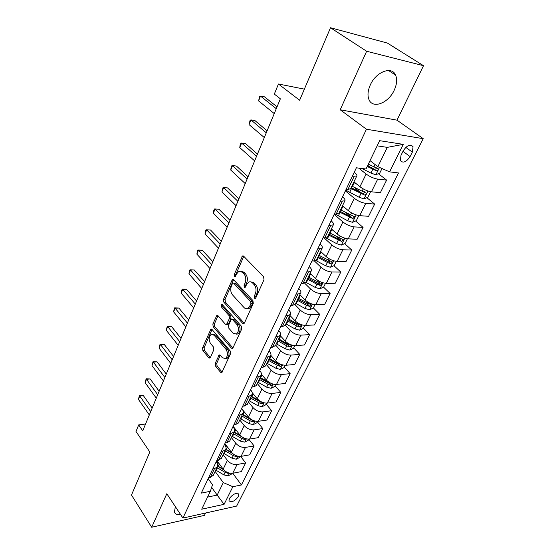 <?xml version="1.0" encoding="UTF-8"?>
<svg xmlns="http://www.w3.org/2000/svg" width="555" height="555" viewBox="0 0 555 555"><rect width="100%" height="100%" fill="white"/><g stroke="black" fill="none" stroke-linecap="round" stroke-linejoin="round"><path stroke-width="0.83" d="M254.488 298.201L255.349 298.389L255.8 297.862L263.986 279.748L263.625 276.841L243.666 256.209L242.542 255.98L234.154 274.642L234.39 276.598L235.174 276.772L236.617 273.934L238.733 271.43L242.362 272.207L243.978 273.913C245.934 276.466 246.302 279.484 245.081 282.967L244.061 285.27L244.304 287.254L245.123 287.435L246.593 284.59L248.696 282.12C250.034 281.461 251.304 281.732 252.497 282.925L254.162 284.68C256.174 287.289 256.549 290.355 255.286 293.873L254.245 296.19L254.488 298.201M175.366 506.646L174.443 512.036C175.255 514.187 177.336 515.075 180.694 514.686M394.216 90.208C396.874 84.388 397.338 79.372 395.611 75.147C391.969 65.712 375.957 71.782 370.275 85.012C367.764 90.722 367.341 95.606 368.992 99.65C372.731 109.21 388.451 103.161 394.216 90.208M238.352 496.642L238.726 494.415C236.166 492.5 233.044 493.888 229.361 498.57L229 500.77C231.567 502.684 234.689 501.311 238.352 496.642M215.208 363.345L215.527 366.085L220.585 372.301L221.771 372.634L230.533 353.771L230.2 350.975L211.996 329.441L210.9 329.15L202.561 347.86L202.873 350.545L208.777 357.795L209.901 358.114L210.421 357.482L213.807 349.782L213.488 347.048L210.505 343.455C208.513 339.847 208.729 336.829 211.136 334.422L214.098 335.213L226.045 349.407C228.105 353.042 227.925 356.095 225.496 358.558L222.333 357.704L220.335 355.297L219.176 354.985L215.208 363.345L216.769 363.22L217.088 365.953L222.153 372.162L220.585 372.301M366.633 51.254L340.201 109.779L396.978 120.164L423.507 65.698L366.633 51.254L330.509 27.75L299.631 100.254L278.45 84.013L274.323 94.086L280.365 98.825L142.732 430.833L138.694 424.901L136.003 431.471L149.822 451.992L131.493 495.032L151.681 527.25L204.448 515.373L205.6 513.007M340.201 109.779L366.453 129.225L182.928 518.065L166.812 493.735L151.681 527.25M242.66 323.35L243.874 323.634L244.471 322.934L253.274 303.439L252.927 300.574L233.537 279.63L232.42 279.38L223.485 299.374L223.811 302.128L242.66 323.35L244.242 323.281L225.379 302.093L223.811 302.128M241.716 329.025L232.642 348.533L231.442 348.228L213.175 326.722L212.856 324.002L216.852 315.393L217.955 315.67L225.351 324.21L226.502 324.495L229.437 318.452L229.104 315.677L221.32 306.832L221.514 304.404L222.291 304.591L241.376 326.187L241.716 329.025M330.509 27.75L387.376 43.068L423.507 65.698M403.256 150.787L401.015 155.275L400.328 160.561C403.034 163.468 406.288 162.136 410.096 156.579L412.344 152.132L413.052 146.742C410.346 143.828 407.079 145.181 403.256 150.787M366.453 129.225L423.215 138.674L236.652 506.077L182.928 518.065M403.263 144.362L389.582 171.856L377.844 166.687L387.293 147.366L403.263 144.362L379.662 140.679L366.002 168.977L356.379 167.804L201.257 493.138L210.366 491.286L212.489 484.737L208.16 478.674M232.725 473.255L241.425 484.966L398.504 172.945L389.582 171.856M241.425 484.966L232.857 486.707L224.088 504.322L201.708 509.212L210.366 491.286M396.978 120.164L423.215 138.674M145.563 423.999L138.694 424.901M304.369 89.14L278.45 84.013M387.293 147.366L377.164 145.847M377.844 166.687L370.025 160.638M211.649 487.332L217.172 495.088L223.276 482.607L215.146 471.417M240.655 456.418L245.65 462.946L241.328 471.618L232.746 473.248C229.035 473.595 225.843 472.222 223.166 469.142L216.873 460.601M245.65 462.946L237.054 464.514C233.329 464.833 230.11 463.46 227.411 460.379L223.159 454.691M248.772 439.171L254.114 445.963L249.681 454.85L241.071 456.356C237.339 456.654 234.106 455.267 231.379 452.193L224.872 443.612M254.114 445.963L245.483 447.406C241.737 447.677 238.483 446.282 235.729 443.216L231.373 437.562M257.319 421.814L262.786 428.564L258.248 437.666L249.604 439.047C245.851 439.289 242.577 437.881 239.788 434.822L233.128 426.296M262.786 428.564L254.128 429.868C250.361 430.09 247.072 428.668 244.249 425.623L239.788 419.996M266.081 404.019L271.679 410.721L267.031 420.052L258.352 421.294C254.578 421.488 251.262 420.059 248.418 417.02L242.597 409.791M271.679 410.721L262.987 411.886C259.206 412.053 255.869 410.617 252.99 407.578L248.418 401.993M275.058 385.767L280.802 392.427L276.029 401.993L267.323 403.096C263.528 403.228 260.177 401.785 257.263 398.754L252.227 392.69M280.802 392.427L272.075 393.446C268.273 393.55 264.901 392.094 261.953 389.076L257.27 383.533M284.271 367.056L290.154 373.661L285.263 383.477L276.522 384.421C272.713 384.497 269.314 383.033 266.338 380.022L261.509 374.396M290.154 373.661L281.406 374.521C277.583 374.563 274.163 373.085 271.152 370.088L266.351 364.593M293.72 347.86L299.755 354.402L294.733 364.475L285.964 365.259C282.134 365.273 278.693 363.789 275.648 360.799L270.812 355.346M299.755 354.402L290.973 355.103C287.136 355.075 283.674 353.577 280.587 350.6L275.668 345.154M303.418 328.158L309.607 334.63L304.452 344.974L295.662 345.592C291.812 345.543 288.322 344.031 285.208 341.061L280.226 335.643M309.607 334.63L300.803 335.158C296.939 335.067 293.435 333.548 290.279 330.593L285.235 325.202M313.381 307.928L319.729 314.331L314.428 324.959L305.611 325.397C301.747 325.272 298.215 323.738 295.024 320.797L289.911 315.434M319.729 314.331L310.897 314.678C307.019 314.519 303.467 312.971 300.234 310.044L294.948 304.605M323.565 287.115L330.121 293.484L324.682 304.397L315.837 304.646C311.952 304.452 308.379 302.898 305.111 299.977L299.866 294.684M330.121 293.484L321.269 293.63C317.37 293.401 313.769 291.826 310.46 288.926L304.681 283.21M333.957 265.678L340.798 272.061L335.206 283.272L326.347 283.327C322.441 283.05 318.82 281.475 315.476 278.582L310.085 273.358M340.798 272.061L331.925 272.005C328.012 271.686 324.363 270.098 320.977 267.226L314.394 260.968M344.634 243.645L351.773 250.034L346.029 261.565L337.149 261.405C333.229 261.051 329.552 259.449 326.125 256.59L320.596 251.436M351.773 250.034L342.886 249.764C338.959 249.368 335.255 247.745 331.786 244.908L324.009 237.824M355.595 220.98L363.067 227.39L357.156 239.247L348.256 238.865C344.322 238.421 340.597 236.791 337.086 233.974L331.397 228.903M363.067 227.39L354.159 226.891C350.212 226.398 346.466 224.754 342.907 221.958L334.186 214.355M366.848 197.677L374.68 204.094L368.596 216.29L359.689 215.673C355.734 215.139 351.96 213.488 348.353 210.706L342.511 205.718M374.68 204.094L365.759 203.345C361.804 202.769 357.996 201.097 354.347 198.336L345.383 190.871M378.413 173.694L386.627 180.111L380.369 192.668L371.448 191.801C367.486 191.177 363.65 189.491 359.959 186.751L353.944 181.86M386.627 180.111L377.705 179.112C373.73 178.432 369.873 176.733 366.127 174.02L358.641 168.082M207.563 497.093L217.172 495.088L224.088 504.322M354.256 172.258L354.805 172.702C356.622 174.194 357.267 175.304 356.74 176.032L352.342 176.268M342.511 196.893L343.046 197.344C344.808 198.863 345.411 200.022 344.856 200.82L340.444 201.236M331.106 220.807L331.626 221.265C333.34 222.819 333.902 224.026 333.319 224.886L328.886 225.462M320.027 244.04L320.533 244.512C322.198 246.094 322.726 247.343 322.115 248.258L317.668 248.987M309.26 266.622L309.752 267.101C311.369 268.703 311.861 269.994 311.23 270.965L308.552 271.853L306.776 271.846M298.798 288.579L299.277 289.058C300.845 290.688 301.303 292.013 300.65 293.04L297.959 294.025L296.183 294.053M288.614 309.933L289.079 310.418C290.612 312.07 291.035 313.429 290.362 314.505L287.656 315.58L285.887 315.649M278.707 330.704L279.165 331.196C280.65 332.868 281.045 334.263 280.351 335.387L277.639 336.545L275.877 336.649M269.064 350.926L269.508 351.426C270.958 353.112 271.326 354.541 270.611 355.7L267.885 356.941L266.136 357.08M259.678 370.615L260.108 371.115C261.523 372.821 261.863 374.278 261.134 375.478L258.394 376.796L256.653 376.97M250.534 389.797L250.957 390.297C252.331 392.024 252.643 393.502 251.901 394.744L249.16 396.131L247.419 396.332M241.626 408.48L242.035 408.993C243.374 410.728 243.666 412.233 242.903 413.51L240.155 414.96L238.421 415.195M232.94 426.698L233.343 427.211C234.647 428.96 234.911 430.486 234.134 431.79L231.386 433.309L229.659 433.573M224.47 444.458L224.865 444.971C226.135 446.733 226.378 448.28 225.594 449.619L222.839 451.194L221.119 451.479M216.214 461.774L216.596 462.294C217.838 464.063 218.059 465.631 217.262 467.005L214.501 468.635L212.794 468.947M367.75 165.355L369.734 166.909M354.173 187.292L360.424 192.412M345.709 212.509L350.802 216.88M336.975 236.784L340.486 239.926M328.095 260.205L330.065 262.043M319.007 282.696L319.798 283.459M350.704 188.624L347.902 189.519L346.112 189.345M339.022 213.002L336.184 214.05L334.394 213.925M327.672 236.673L324.8 237.859L323.017 237.783M316.648 259.671L313.748 260.989L311.966 260.954M305.93 282.023L303.002 283.459L301.233 283.473M295.517 303.751L295.267 304.279L292.561 305.305L290.792 305.354M285.388 324.883L285.124 325.431L282.412 326.548L280.65 326.638M275.53 345.453L272.533 347.215L270.778 347.34M265.935 365.467L262.917 367.334L261.169 367.486M256.59 384.955L256.299 385.558L253.559 386.911L251.817 387.099M247.488 403.943L244.45 405.983L242.708 406.204M238.622 422.438L238.317 423.077L235.57 424.561L233.842 424.811M229.978 440.469L229.666 441.121L226.912 442.668L225.191 442.939M221.549 458.048L218.476 460.317L216.762 460.615M213.335 475.191L210.255 477.529L208.548 477.855M223.276 482.607L232.857 486.707M255.834 297.785L255.834 296.162L256.875 293.845C258.137 290.334 257.763 287.275 255.751 284.666L254.162 284.68M250.86 281.878L254.093 282.911L255.751 284.666M240.856 271.215L243.95 272.214L245.567 273.92C247.523 276.466 247.891 279.477 246.663 282.96L245.65 285.263L245.622 286.796M243.763 256.306L235.729 274.649L235.681 276.099M233.613 279.706L225.052 299.339L225.379 302.093M250.902 303.606L250.659 301.601L233.69 283.189L232.906 283.015L232.462 283.55L231.428 285.936C230.249 289.328 230.602 292.305 232.489 294.844L243.964 307.491C245.171 308.753 246.462 309.038 247.828 308.358L249.819 306.013L250.902 303.606L252.49 303.564L252.248 301.559L250.659 301.601M233.461 283.015L235.271 283.182L252.248 301.559M247.315 308.587L249.417 308.309L251.401 305.971L249.819 306.013M252.49 303.564L251.401 305.971M231.442 348.228L233.017 348.117L214.736 326.645L213.175 326.722M218.004 315.726L214.417 323.933L214.736 326.645M227.342 324.46L228.653 323.731L231.012 318.397L230.679 315.615L222.888 306.783L221.32 306.832M222.624 304.973L222.888 306.783M233.197 333.257L236.395 334.048C238.962 331.488 239.17 328.366 237.034 324.682L232.642 319.694L231.477 319.409L230.887 320.11L228.521 325.466L228.854 328.248L233.197 333.257M236.18 334.152L237.977 333.957C240.537 331.404 240.752 328.289 238.615 324.606L237.034 324.682M232.233 319.382L234.217 319.631L238.615 324.606M220.321 355.283L216.769 363.22M225.358 358.627L227.064 358.433C229.493 355.977 229.68 352.931 227.619 349.296L226.045 349.407M212.815 334.276L215.659 335.13L227.619 349.296M212.038 329.49L204.115 347.756L204.42 350.434L210.324 357.67L208.777 357.795M382.006 168.519L379.724 173.153L375.804 174.763L370.927 173.077L361.909 168.477M367.188 166.507L376.352 170.76C377.615 170.656 378.184 170.003 378.059 168.81L368.333 164.141M376.207 167.381C376.366 168.678 375.749 169.282 374.348 169.199L367.535 165.792M277.042 106.851L264.444 96.806L260.51 96.091L276.272 108.704M258.575 100.899L259.636 96.57L260.51 96.091L258.575 100.899L274.246 113.581M356.428 183.878L353.66 182.456M370.601 191.683L367.861 197.247L363.976 198.884L359.14 197.268L345.737 190.122M350.802 188.423L364.475 195.027C365.71 194.916 366.272 194.285 366.161 193.14L351.905 186.119M364.378 191.732C364.469 192.96 363.851 193.528 362.526 193.431L351.176 187.632M344.537 207.445L342.255 206.252M358.842 215.576L356.338 220.661L352.48 222.326L347.701 220.772L335.019 213.966M339.473 212.052L352.931 218.594L354.596 216.776L340.548 209.811M352.931 218.594L351.037 216.97L339.882 211.205M333.062 230.387L331.168 229.381M347.416 238.789L345.134 243.423L341.304 245.109L336.573 243.617L325.736 237.838M328.463 235.022L341.72 241.501L343.358 239.746L329.51 232.843M341.72 241.501L339.875 239.85L328.893 234.12M267.115 130.8L254.842 120.504L250.929 119.894L266.275 132.818M249.042 124.577L250.104 120.269L250.929 119.894L249.042 124.577L264.305 137.564M257.458 154.096L245.504 143.572L241.605 143.051L256.549 156.274M239.767 147.616L240.093 145.16L240.828 143.343L241.605 143.051L239.767 147.616L254.641 160.888M248.057 176.768L236.409 166.028L232.524 165.605L247.093 179.092M230.741 170.045L231.081 167.575L231.796 165.799L232.524 165.605L230.741 170.045L245.227 183.58M321.962 252.719L320.388 251.873M336.309 261.35L334.242 265.554L330.44 267.26L325.757 265.824L315.934 260.566M317.758 257.353L327.381 262.487L330.815 263.778L332.438 262.071L318.771 255.238M330.815 263.778L329.018 262.099L318.216 256.396M238.907 198.843L227.55 187.902L223.686 187.569L237.88 201.305M221.945 191.891L222.992 187.68L223.686 187.569L221.945 191.891L236.069 205.676M311.216 274.454L309.905 273.74M325.507 283.286L323.641 287.081L319.874 288.815L315.233 287.428L305.791 282.322M307.345 279.075L316.815 284.181L320.207 285.436L321.81 283.792L308.33 277.014M320.207 285.436L318.459 283.737L307.824 278.069M300.789 295.621L299.7 295.017M315.004 304.626L313.325 308.032L309.593 309.78L305 308.448L295.697 303.37M297.216 300.206L306.533 305.292L309.891 306.52L311.466 304.917L298.174 298.201M309.891 306.52L308.192 304.792L297.716 299.159M290.674 316.232L289.772 315.733M304.785 325.39L303.287 328.428L299.582 330.197L295.031 328.914L285.874 323.863M287.351 320.783L296.53 325.841L299.846 327.034L301.4 325.48L297.48 323.891L288.288 318.834M299.846 327.034L298.188 325.292L287.872 319.694M280.844 336.316L280.108 335.9M294.83 345.605L293.512 348.29L289.835 350.073L285.332 348.838L276.307 343.816M277.75 340.819L286.789 345.841L290.064 347.014L291.604 345.508L287.712 343.947L278.659 338.918M290.064 347.014L288.447 345.252L278.291 339.688M271.284 355.88L270.708 355.554M285.145 365.287L283.987 367.639L280.337 369.436L275.877 368.249L266.99 363.254M268.391 360.334L277.299 365.329L280.539 366.473L282.058 365.01L278.201 363.483L269.279 358.481M280.539 366.473L278.964 364.697L268.953 359.168M229.992 220.342L218.92 209.221L215.069 208.964L228.917 222.937M213.377 213.175L213.744 210.678L214.424 208.992L215.069 208.964L213.377 213.175L227.148 227.196M221.306 241.286L210.505 229.992L206.675 229.819L220.182 244.006M205.024 233.926L205.405 231.407L206.065 229.77L206.675 229.819L205.024 233.926L218.462 248.154M206.065 229.77L210.505 229.992M212.849 261.696L202.304 250.243L198.496 250.145L211.67 264.534M196.879 254.148L197.275 251.623L197.92 250.027L198.496 250.145L196.879 254.148L209.998 268.578M197.92 250.027L202.304 250.243M204.601 281.6L194.305 269.994L190.511 269.966L203.373 284.548M188.943 273.872L189.345 271.339L189.976 269.779L190.511 269.966L188.943 273.872L201.743 288.489M189.976 269.779L194.305 269.994M196.553 301.004L186.501 289.266L182.727 289.308L195.291 304.057M181.194 293.116L181.61 290.577L182.227 289.051L182.727 289.308L181.194 293.116L193.695 307.9M182.227 289.051L186.501 289.266M261.988 374.951L261.474 374.653M275.703 384.462L274.704 386.495L271.083 388.306L266.664 387.161L257.909 382.201M271.312 383.477L260.142 377.546M259.275 379.349L268.051 384.317L271.256 385.434L272.727 383.984M271.256 385.434L269.716 383.644L259.851 378.149M188.7 319.944L178.883 308.067L175.13 308.171L187.396 323.086M173.639 311.896L174.062 309.343L174.658 307.858L175.13 308.171L173.639 311.896L185.842 326.839M174.658 307.858L178.883 308.067M252.934 393.544L252.296 393.162M266.504 403.145L265.651 404.879L262.064 406.704L257.686 405.601L249.056 400.661M260.427 401.355L251.235 396.124M250.388 397.886L259.039 402.826L262.21 403.915L263.715 402.75M262.21 403.915L260.704 402.111L250.985 396.652M181.048 338.418L171.453 326.423L167.721 326.59L179.702 341.651M166.257 330.225L167.277 326.215L167.721 326.59L166.257 330.225L178.183 345.314M167.277 326.215L171.453 326.423M244.117 411.678L243.187 411.102M257.541 421.363L256.826 422.806L253.267 424.637L248.931 423.576L240.426 418.671M249.84 418.449L242.549 414.245M241.723 415.959L250.25 420.87L253.385 421.939L254.828 421.009M253.385 421.939L251.921 420.121L242.334 414.696M173.569 356.449L164.19 344.35L160.478 344.572L172.189 359.772M159.049 348.117L160.069 344.142L160.478 344.572L159.049 348.117L170.711 363.345M160.069 344.142L164.19 344.35M235.528 429.369L234.127 428.46M248.793 439.123L248.217 440.295L244.686 442.134L240.391 441.114L232.011 436.23M240.551 435.682L234.078 431.915M233.273 433.594L241.675 438.471L244.776 439.518L246.108 438.797M243.208 437.638L233.898 432.289M166.271 374.056L157.1 361.853L153.409 362.137L164.856 377.462M152.014 365.599L153.027 361.652L153.409 362.137L152.014 365.599L163.413 380.952M153.027 361.652L157.1 361.853M227.161 446.629L224.962 445.103M240.266 456.446L239.822 457.355L236.312 459.207L232.059 458.222L223.797 453.373M231.726 452.623L225.829 449.168M225.032 450.792L233.315 455.648L236.381 456.668L237.554 456.141M232.718 453.608L225.677 449.474M159.139 391.254L150.176 378.961L146.506 379.294L157.696 394.737M145.139 382.679L146.145 378.76L146.506 379.294L145.139 382.679L156.281 398.143M146.145 378.76L150.176 378.961M218.996 463.474L216.332 461.524M231.948 473.346L231.622 474.012L228.147 475.864L223.929 474.913L215.777 470.092M223.228 469.225L217.678 465.943M216.984 467.581L225.157 472.402L228.188 473.401L229.18 473.047M223.769 469.863L217.615 466.221M152.174 408.05L143.405 395.673L139.756 396.055L150.703 411.609M138.424 399.364L139.423 395.472L139.756 396.055L138.424 399.364L149.323 414.939M139.423 395.472L143.405 395.673M223.166 469.142L227.411 460.379M231.379 452.193L235.729 443.216M239.788 434.822L244.249 425.623M248.418 417.02L252.99 407.578M257.263 398.754L261.953 389.076M266.338 380.022L271.152 370.088M275.648 360.799L280.587 350.6M285.208 341.061L290.279 330.593M295.024 320.797L300.234 310.044M305.111 299.977L310.46 288.926M315.476 278.582L320.977 267.226M326.125 256.59L331.786 244.908M337.086 233.974L342.907 221.958M348.353 210.706L354.347 198.336M359.959 186.751L366.127 174.02M347.902 189.519L354.139 176.469M371.448 191.801L377.705 179.112M359.689 215.673L365.759 203.345M336.184 214.05L342.234 201.382M348.256 238.865L354.159 226.891M324.8 237.859L330.676 225.566M337.149 261.405L342.886 249.764M313.748 260.989L319.451 249.042M326.347 283.327L331.925 272.005M303.002 283.459L308.552 271.853M315.837 304.646L321.269 293.63M292.561 305.305L297.959 294.025M305.611 325.397L310.897 314.678M282.412 326.548L287.656 315.58M295.662 345.592L300.803 335.158M272.533 347.215L277.639 336.545M285.964 365.259L290.973 355.103M262.917 367.334L267.885 356.941M276.522 384.421L281.406 374.521M253.559 386.911L258.394 376.796M267.323 403.096L272.075 393.446M244.45 405.983L249.16 396.131M258.352 421.294L262.987 411.886M235.57 424.561L240.155 414.96M249.604 439.047L254.128 429.868M226.912 442.668L231.386 433.309M241.071 456.356L245.483 447.406M218.476 460.317L222.839 451.194M232.746 473.248L237.054 464.514M210.255 477.529L214.501 468.635M405.802 147.366L412.344 152.132M402.979 151.342L410.096 156.579M256.875 293.845L255.286 293.873M254.093 282.911L252.497 282.925M245.65 285.263L244.061 285.27M246.663 282.96L245.081 282.967M245.567 273.92L243.978 273.913M243.95 272.214L242.362 272.207M235.729 274.649L234.154 274.642M243.444 256.826L241.855 256.792M255.834 296.162L254.245 296.19M225.052 299.339L223.485 299.374M233.357 280.143L231.782 280.15M235.271 283.182L233.69 283.189M214.417 323.933L212.856 324.002M217.838 316.031L216.27 316.086M228.653 323.731L227.078 323.801M231.012 318.397L229.437 318.452M230.679 315.615L229.104 315.677M234.217 319.631L232.642 319.694M220.203 355.505L218.642 355.623M215.659 335.13L214.098 335.213M204.42 350.434L202.873 350.545M204.115 347.756L202.561 347.86M211.906 329.746L210.345 329.823M217.088 365.953L215.527 366.085M375.908 174.721L379.488 167.409M373.897 166.965L375.076 164.544M370.927 173.077L372.745 169.337M374.348 169.199L376.352 170.76M364.073 198.843L367.93 190.982M352.515 186.431L354.27 182.768M349.664 192.37L351.405 188.735M362.033 191.336L363.22 188.901M359.14 197.268L360.91 193.639M362.526 193.431L364.475 195.027M352.578 222.284L356.185 214.924M341.145 210.13L342.851 206.571M338.37 215.902L340.069 212.371M350.503 215.007L351.544 212.877M347.701 220.772L349.414 217.241M341.401 245.067L344.78 238.178M330.093 233.155L331.751 229.701M327.401 238.768L329.046 235.334M339.306 238.012L340.201 236.166M336.573 243.617L338.245 240.183M330.537 267.219L333.694 260.788M319.347 255.55L320.963 252.185M316.732 261.003L318.334 257.666M328.414 260.371L329.177 258.796M325.757 265.824L327.381 262.487M319.971 288.767L322.92 282.766M308.899 277.327L310.467 274.052M306.353 282.634L307.914 279.387M317.821 282.127L318.459 280.809M315.233 287.428L316.815 284.181M309.683 309.739L312.43 304.14M298.736 298.514L300.262 295.329M296.252 303.682L297.771 300.519M307.512 303.287L308.032 302.218M305 308.448L306.533 305.292M299.672 330.149L302.232 324.939M288.836 319.139L290.32 316.038M286.422 324.169L287.899 321.088M297.48 323.891L297.889 323.045M295.031 328.914L296.53 325.841M289.925 350.032L292.298 345.189M279.2 339.223L280.65 336.205M276.848 344.121L278.284 341.124M287.712 343.947L288.017 343.323M285.332 348.838L286.789 345.841M280.428 369.394L282.627 364.906M269.813 358.787L271.222 355.845M267.524 363.56L268.925 360.639M278.201 363.483L278.402 363.067M275.877 368.249L277.299 365.329M271.173 388.264L273.206 384.115M260.663 377.851L262.029 375.007M258.436 382.499L259.802 379.655M266.664 387.161L268.051 384.317M262.154 406.655L264.027 402.833M251.748 396.43L253.059 393.696M249.577 400.967L250.909 398.192M257.686 405.601L259.039 402.826M253.357 424.596L255.085 421.072M243.055 414.543L244.318 411.921M240.932 418.969L242.237 416.264M248.931 423.576L250.25 420.87M244.776 442.092L246.358 438.859M234.578 432.213L235.785 429.695M232.51 436.528L233.773 433.892M240.391 441.114L241.675 438.471M243.388 437.735L244.776 439.518M236.402 459.158L237.852 456.21M226.308 449.453L227.467 447.039M224.289 453.664L225.524 451.09M232.059 458.222L233.315 455.648M235.375 455.343L236.381 456.668M228.23 475.822L229.548 473.137M218.233 466.283L219.35 463.959M216.263 470.39L217.47 467.872M223.929 474.913L225.157 472.402M227.501 472.465L228.188 473.401M388.521 70.492L395.611 75.147M238.206 493.707L238.726 494.415M350.517 189.019L356.74 176.032M338.814 213.425L344.856 200.82M327.457 237.124L333.319 224.886M316.419 260.149L322.115 248.258M305.694 282.523L311.23 270.965M295.267 304.279L300.65 293.04M285.124 325.431L290.362 314.505M275.252 346.015L280.351 335.387M265.651 366.05L270.611 355.7M256.299 385.558L261.134 375.478M247.19 404.56L251.901 394.744M238.317 423.077L242.903 413.51M229.666 441.121L234.134 431.79M221.23 458.714L225.594 449.619M213.009 475.871L217.262 467.005M410.79 145.105L413.052 146.742M243.402 256.001L242.542 255.98M233.218 279.38L232.42 279.38M249.417 308.309L247.828 308.358M217.56 315.365L216.852 315.393M228.07 324.425L226.502 324.495M222.028 304.39L221.514 304.404M237.977 333.957L236.395 334.048M219.849 354.936L219.176 354.985M227.064 358.433L225.496 358.558M211.58 329.115L210.9 329.15M377.532 168.401L378.059 168.81M365.676 192.745L366.161 193.14M354.152 216.401L354.596 216.776M342.955 239.385L343.358 239.746M332.07 261.731L332.438 262.071"/></g></svg>
